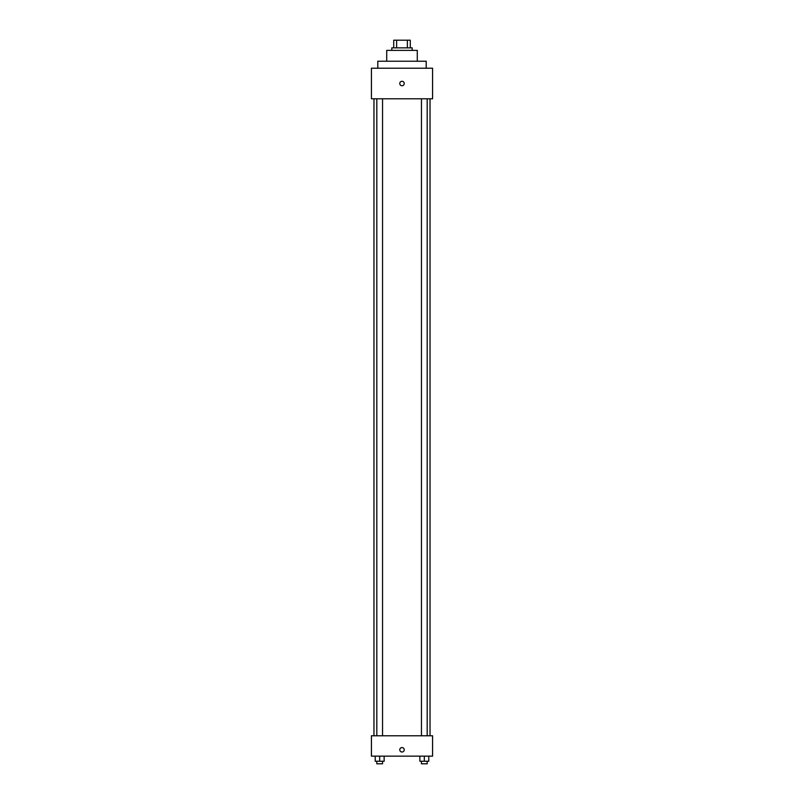 <?xml version="1.0" encoding="UTF-8"?>
<svg xmlns="http://www.w3.org/2000/svg" width="804" height="804" viewBox="0 0 804 804"><rect width="100%" height="100%" fill="white"/><g stroke="black" fill="none" stroke-linecap="round" stroke-linejoin="round"><path stroke-width="1.21" d="M396.633 47.848L396.633 40.2L393.719 40.2L393.719 47.848L393.719 40.2M396.633 40.2L410.281 40.2L410.281 47.848M407.367 47.848L407.367 40.2M391.809 50.391L391.809 47.848L412.191 47.848L412.191 50.391M386.714 61.225L386.714 50.391L417.286 50.391L417.286 61.225M377.8 68.229L377.8 61.225L426.2 61.225L426.2 68.229M371.428 68.229L432.572 68.229L432.572 98.802L371.428 98.802L371.428 68.229M402 85.747A2.231 2.231 0 0 1 400.07 82.4A2.231 2.231 0 0 1 403.93 82.4A2.231 2.231 0 0 1 402 85.747M371.428 735.771L432.572 735.771L432.572 756.152L371.428 756.152L371.428 735.771M402 752.011A2.231 2.231 0 0 1 400.07 748.675A2.231 2.231 0 0 1 403.93 748.675A2.231 2.231 0 0 1 402 752.011M419.859 756.152L419.859 761.247L428.783 761.247L428.783 756.152L428.783 761.247M424.321 761.247L424.321 756.152M427.185 761.247L427.185 763.8L421.457 763.8L421.457 761.247M375.217 756.152L375.217 761.247L384.141 761.247L384.141 756.152L384.141 761.247M379.679 761.247L379.679 756.152M382.543 761.247L382.543 763.8L376.815 763.8L376.815 761.247M430.029 735.771L430.029 98.802M373.971 735.771L373.971 98.802M421.457 98.802L421.457 735.771M427.185 98.802L427.185 735.771M382.543 735.771L382.543 98.802M376.815 735.771L376.815 98.802"/></g></svg>
